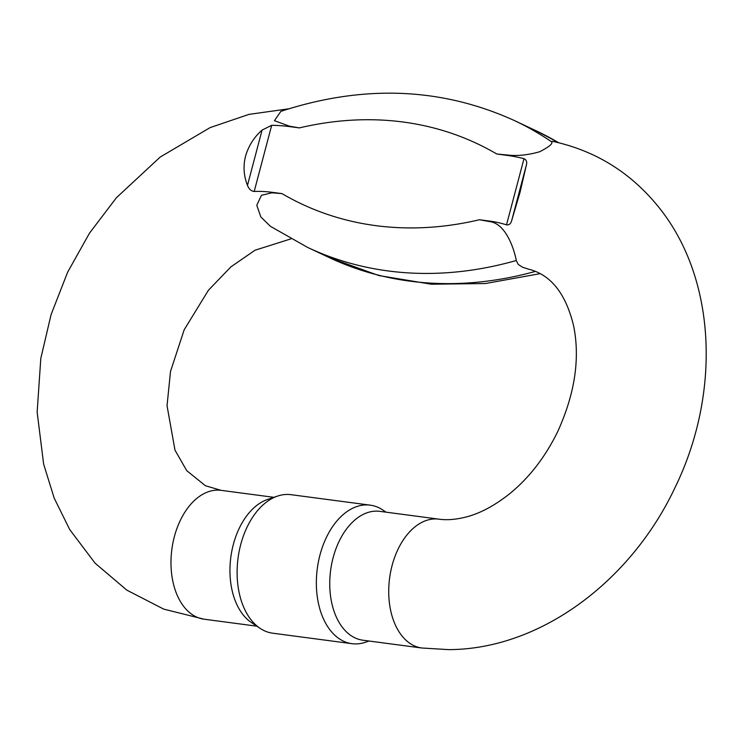 <?xml version="1.0" encoding="UTF-8"?>
<svg xmlns="http://www.w3.org/2000/svg" width="743" height="743" viewBox="0 0 743 743"><rect width="100%" height="100%" fill="white"/><g stroke="black" fill="none" stroke-linecap="round" stroke-linejoin="round"><path stroke-width="1.11" d="M289.231 126.561A64.985 41.106 -82.5 0 1 289.519 126.208L299.383 127.907L289.231 126.561A233.293 177.131 -64.8 0 0 271.678 125.316L254.199 191.471A164.509 124.908 115.2 0 1 271.873 192.279L282.024 193.626L271.919 192.799A64.985 41.106 -82.5 0 1 271.873 192.279M523.991 158.696A233.293 177.131 115.2 0 0 506.977 155.361L496.826 154.024L507.265 155.008C517.119 156.197 527.957 155.101 539.771 151.711C549.365 146.715 553.275 143.399 551.501 141.774L552.179 141.254C594.641 150.374 629.776 171.874 657.583 205.774C716.949 277.845 720.933 393.53 675.099 487.427C631.309 580.729 540.746 649.428 448.642 649.623L421.82 648.007A64.985 41.106 97.5 0 1 392.081 565.562A64.985 41.106 97.5 0 1 438.862 519.153C446.562 520.286 455.403 519.626 465.387 517.184C479.922 513.608 495.014 505.528 510.655 492.934C529.768 477.071 545.446 456.639 557.705 431.618C574.878 393.781 580.19 358.563 573.642 325.963C565.813 293.374 550.619 274.399 528.069 269.031L522.468 267.192L518.205 264.387L516.283 260.505C515.521 255.676 508.063 223.894 489.665 221.6L479.467 219.742L489.618 221.089A164.509 124.908 -64.8 0 1 506.512 224.85L523.991 158.696C526.471 159.875 527.27 161.993 526.369 165.048L519.979 192.548L511.769 220.299C510.905 223.68 509.15 225.194 506.512 224.85M516.283 260.505A463.474 351.903 115.2 0 1 307.695 247.456L270.433 226.336L260.839 216.965L256.781 205.254L261.443 195.316L271.919 192.799M254.199 191.471C251.088 191.072 248.849 189.028 247.484 185.341C243.723 175.85 243.072 166.153 245.524 156.244C248.524 145.879 254.041 137.158 262.075 130.09L271.678 125.316M289.519 126.208L274.427 120.691L280.863 111.357C363.606 84.349 441.472 87.423 514.435 120.57A463.474 351.903 115.2 0 1 551.501 141.774M260.087 628.346L251.32 622.485A64.985 41.106 -82.5 0 1 233.311 544.563A64.985 41.106 -82.5 0 1 267.591 499.463L277.585 496.083A69.861 44.19 97.5 0 0 240.723 544.573A69.861 44.19 97.5 0 0 260.087 628.346A69.861 44.19 97.5 0 0 272.69 633.194L351.931 643.679A69.861 44.19 -82.5 0 1 319.954 555.058A69.861 44.19 -82.5 0 1 370.246 505.156A69.861 44.19 -82.5 0 1 382.859 510.014L386.091 512.168M421.82 648.007L362.853 640.206A64.985 41.106 -82.5 0 1 333.105 557.761A64.985 41.106 -82.5 0 1 379.896 511.351L438.862 519.153M369.048 641.023L365.361 642.268A69.861 44.19 -82.5 0 1 351.931 643.679M370.246 505.156L291.015 494.68A69.861 44.19 97.5 0 0 277.585 496.083M489.665 221.6A64.985 41.106 -82.5 0 1 489.618 221.089M290.931 238.865L255.016 250.224L230.906 266.867L208.402 290.272L184.199 329.753L170.518 371.389L167.036 405.706L174.995 450.165L186.734 470.653L205.412 485.727L221.117 490.352A64.985 41.106 97.5 0 0 174.336 536.762A64.985 41.106 97.5 0 0 204.074 619.198L256.855 626.182M282.024 193.626A426.714 323.994 -64.8 0 0 479.467 219.742M496.826 154.024A426.714 323.994 -64.8 0 0 299.383 127.907M540.124 273.665L485.402 283.538L431.237 284.207L378.809 275.542L329.344 257.645A463.474 351.903 -64.8 0 0 535.378 271.409M558.56 142.675A463.474 351.903 -64.8 0 0 536.084 130.759L514.435 120.57M247.484 185.341L262.075 130.09M526.369 165.048L511.769 220.299M288.767 108.803L248.961 114.385L210.148 127.592L160.228 157.033L116.419 197.722L89.513 233.126L67.604 272.263L51.091 314.586L40.8 358.432L37.15 412.17L43.642 464.161L54.22 498.191L69.712 529.555L95.104 563.194L126.858 590.156L163.739 609.121L204.074 619.198M221.117 490.352L273.898 497.327M329.344 257.645L307.695 247.456M558.782 142.73L536.084 130.759"/></g></svg>
